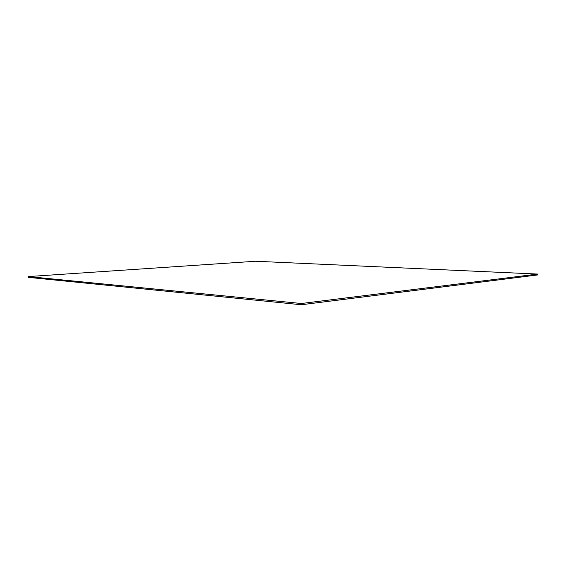 <?xml version="1.0" encoding="UTF-8"?>
<svg xmlns="http://www.w3.org/2000/svg" width="566" height="566" viewBox="0 0 566 566"><rect width="100%" height="100%" fill="white"/><g stroke="black" fill="none" stroke-linecap="round" stroke-linejoin="round"><path stroke-width="0.85" d="M537.7 274.064L537.693 274.942L301.353 304.749L28.328 277.361L28.3 276.569L255.591 261.251L537.7 274.064L301.338 303.503L301.353 304.749M301.338 303.503L28.3 276.569"/></g></svg>
